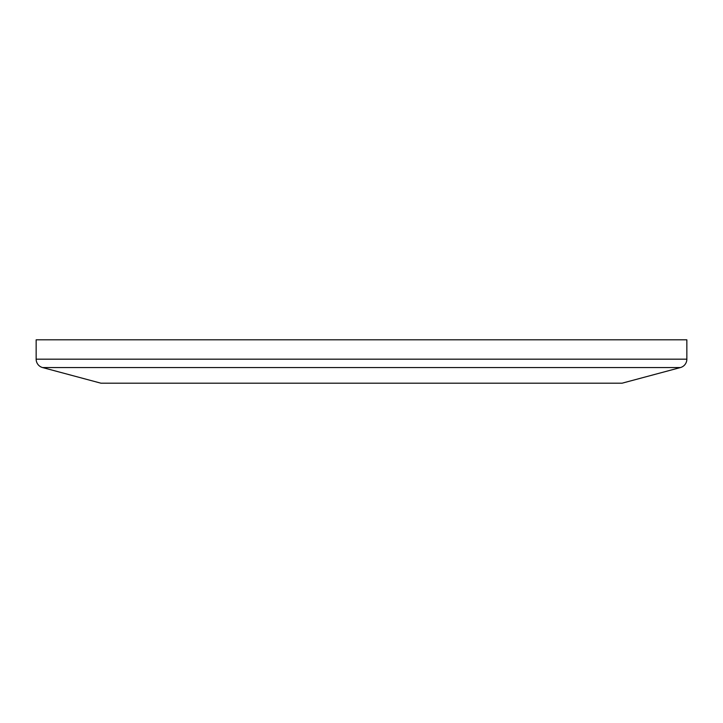 <?xml version="1.0" encoding="UTF-8"?>
<svg xmlns="http://www.w3.org/2000/svg" width="723" height="723" viewBox="0 0 723 723"><rect width="100%" height="100%" fill="white"/><g stroke="black" fill="none" stroke-linecap="round" stroke-linejoin="round"><path stroke-width="1.08" d="M36.15 359.177A8.676 8.676 0 0 0 42.585 367.555L100.913 383.19L622.087 383.19L680.415 367.555A8.676 8.676 0 0 0 686.85 359.177L686.85 339.81L36.15 339.81L36.15 359.177L686.85 359.177M42.585 367.555L680.415 367.555"/></g></svg>
